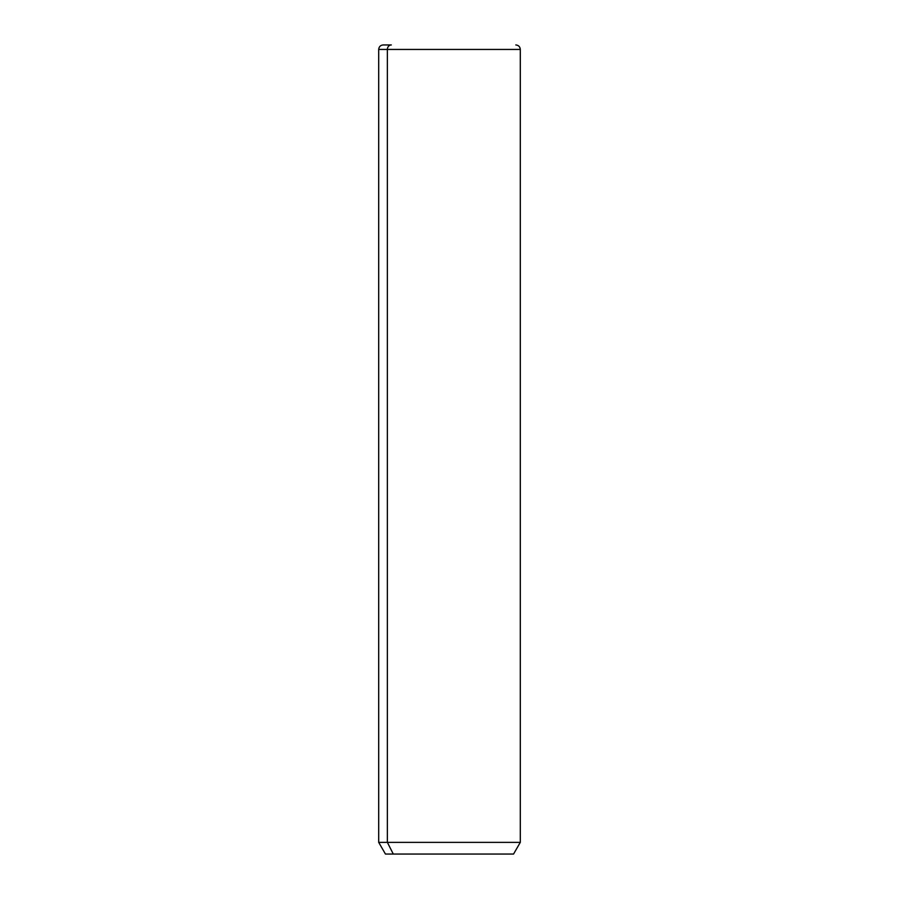 <?xml version="1.0" encoding="UTF-8"?>
<svg xmlns="http://www.w3.org/2000/svg" width="899" height="899" viewBox="0 0 899 899"><rect width="100%" height="100%" fill="white"/><g stroke="black" fill="none" stroke-linecap="round" stroke-linejoin="round"><path stroke-width="1.35" d="M515.801 44.95C518.532 45.22 520.027 46.714 520.296 49.445L520.296 842.374L513.554 854.05L393.29 854.05L387.368 842.374L520.296 842.374L387.368 842.374L393.29 854.05L385.446 854.05L378.704 842.374L387.368 842.374L387.368 49.445L520.296 49.445L387.368 49.445L387.368 842.374L378.704 842.374L378.704 49.445L387.368 49.445L378.704 49.445C378.973 46.714 380.468 45.22 383.199 44.95L391.312 44.95A4.495 3.944 90 0 0 387.368 49.445A4.495 3.944 -90 0 1 391.312 44.95L383.199 44.95M393.29 854.05C382.907 854.05 382.907 854.05 393.29 854.05L505.71 854.05"/></g></svg>

